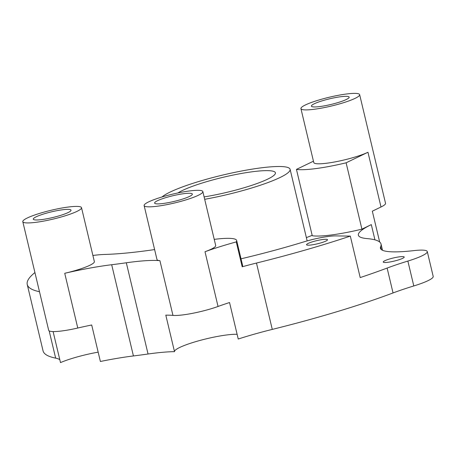 <?xml version="1.0" encoding="UTF-8"?>
<svg xmlns="http://www.w3.org/2000/svg" width="456" height="456" viewBox="0 0 456 456"><rect width="100%" height="100%" fill="white"/><g stroke="black" fill="none" stroke-linecap="round" stroke-linejoin="round"><path stroke-width="0.68" d="M308.165 243.413A10.779 1.613 -13.4 0 0 306.552 244.735A10.779 1.613 -13.4 0 0 314.298 244.473A10.779 1.613 -13.4 0 0 325.903 241.059A10.779 1.613 -13.4 0 0 327.522 239.736A10.779 1.613 -13.4 0 0 319.77 239.998A10.779 1.613 -13.4 0 0 308.165 243.413M402.591 258.37A10.779 1.613 166.6 0 1 390.98 261.784A10.779 1.613 166.6 0 1 383.234 262.046A10.779 1.613 166.6 0 1 384.853 260.724A10.779 1.613 166.6 0 1 396.458 257.309A10.779 1.613 166.6 0 1 404.204 257.047A10.779 1.613 166.6 0 1 402.591 258.37M189.451 196.462A19.403 2.907 166.6 0 1 168.56 202.612A19.403 2.907 166.6 0 1 154.612 203.08A19.403 2.907 166.6 0 1 157.525 200.697A19.403 2.907 166.6 0 1 178.416 194.552A19.403 2.907 166.6 0 1 192.364 194.085A19.403 2.907 166.6 0 1 189.451 196.462M237.114 334.299A34.491 5.17 166.6 0 0 179.687 347.478A34.491 5.17 166.6 0 0 174.5 351.65L165.807 315.159A86.23 12.922 166.6 0 1 172.955 315.398A30.181 4.52 166.6 0 0 218.042 306.466A86.23 12.922 166.6 0 1 229.545 302.533L238.243 339.025A86.23 12.922 -13.4 0 1 272.278 329.397A215.568 32.302 166.6 0 0 393.049 292.946L387.121 268.065A86.23 12.922 166.6 0 1 407.869 261.071A34.491 5.17 -13.4 0 0 427.272 251.552A34.491 5.17 -13.4 0 0 414.065 250.595L413.455 250.663A86.23 12.922 166.6 0 1 380.435 248.258A86.23 12.922 166.6 0 1 380.663 246.639L381.37 249.597M346.258 99.522A19.403 2.907 166.6 0 1 325.362 105.672A19.403 2.907 166.6 0 1 311.419 106.134A19.403 2.907 166.6 0 1 314.327 103.757A19.403 2.907 166.6 0 1 335.217 97.612A19.403 2.907 166.6 0 1 349.165 97.145A19.403 2.907 166.6 0 1 346.258 99.522M68.121 212.559A19.403 2.907 166.6 0 1 47.23 218.703A19.403 2.907 166.6 0 1 33.282 219.171A19.403 2.907 166.6 0 1 36.195 216.794A19.403 2.907 166.6 0 1 57.085 210.643A19.403 2.907 166.6 0 1 71.033 210.176A19.403 2.907 166.6 0 1 68.121 212.559M204.117 196.912A51.739 7.752 -13.4 0 0 267.661 179.145A51.739 7.752 -13.4 0 0 275.418 172.801A51.739 7.752 -13.4 0 0 238.231 174.049A51.739 7.752 -13.4 0 0 182.52 190.437A51.739 7.752 -13.4 0 0 177.96 192.951M204.687 199.306A66.827 10.015 -13.4 0 0 280.075 177.498A66.827 10.015 -13.4 0 0 290.101 169.307A66.827 10.015 -13.4 0 0 242.068 170.915A66.827 10.015 -13.4 0 0 170.105 192.084A66.827 10.015 -13.4 0 0 161.977 196.986M76.99 211.379A30.181 4.52 -13.4 0 0 81.516 207.679A30.181 4.52 -13.4 0 0 59.821 208.403A30.181 4.52 -13.4 0 0 27.326 217.968A30.181 4.52 -13.4 0 0 22.8 221.667A30.181 4.52 -13.4 0 0 44.494 220.943A30.181 4.52 -13.4 0 0 76.99 211.379M144.13 205.576A30.181 4.52 -13.4 0 0 165.824 204.847A30.181 4.52 -13.4 0 0 198.32 195.288A30.181 4.52 -13.4 0 0 202.846 191.588A30.181 4.52 -13.4 0 0 181.152 192.312A30.181 4.52 -13.4 0 0 148.656 201.877A30.181 4.52 -13.4 0 0 144.13 205.576L156.972 259.481A30.181 4.52 -13.4 0 0 159.913 260.667A86.23 12.922 -13.4 0 0 126.318 262.781A215.568 32.302 -13.4 0 1 111.686 264.725A86.23 12.922 -13.4 0 0 64.729 273.292A30.181 4.52 -13.4 0 0 89.832 265.289A30.181 4.52 -13.4 0 0 94.358 261.584L81.516 207.679M214.229 239.371A51.739 7.752 166.6 0 1 236.658 240.5A51.739 7.752 166.6 0 1 236.271 241.902A86.23 12.922 -13.4 0 0 205.006 251.729A30.181 4.52 -13.4 0 0 211.162 249.193A30.181 4.52 -13.4 0 0 215.688 245.493L202.846 191.588M355.121 98.348A30.181 4.52 -13.4 0 0 359.647 94.648A30.181 4.52 -13.4 0 0 337.959 95.372A30.181 4.52 -13.4 0 0 305.457 104.931A30.181 4.52 -13.4 0 0 300.932 108.636A30.181 4.52 -13.4 0 0 322.626 107.907A30.181 4.52 -13.4 0 0 355.121 98.348M359.647 94.648L385.531 203.29A30.181 4.52 166.6 0 1 381.005 206.99L372.324 211.185L379.666 242.005M236.271 241.902L242.199 266.783A86.23 12.922 166.6 0 1 256.471 263.049A215.568 32.302 -13.4 0 0 350.316 236.105L360.2 277.573A215.568 32.302 -13.4 0 0 387.121 268.065M313.454 161.185L296.446 169.393L312.252 235.741A51.739 7.752 -13.4 0 0 361.916 229.151L371.309 224.62A86.23 12.922 166.6 0 0 358.376 235.193A86.23 12.922 166.6 0 0 367.091 238.596A137.963 20.674 166.6 0 1 381.034 244.045A137.963 20.674 166.6 0 1 380.663 246.639M312.16 235.359A86.23 12.922 166.6 0 1 306.369 237.599M300.932 108.636L313.774 162.541A30.181 4.52 -13.4 0 0 335.468 161.817A30.181 4.52 -13.4 0 0 367.963 152.253L346.11 162.803L361.916 229.151M174.5 351.65A86.23 12.922 -13.4 0 0 148.052 354.01A215.568 32.302 166.6 0 1 133.42 355.948A86.23 12.922 -13.4 0 0 100.388 361.483L91.696 324.991A86.23 12.922 166.6 0 0 77.771 328.024A30.181 4.52 166.6 0 1 48.684 330.309L22.8 221.667M53.101 331.575L60.494 362.6A34.491 5.17 166.6 0 1 98.171 352.157M59.81 359.733A86.23 12.922 -13.4 0 0 55.655 358.131A215.568 32.302 166.6 0 1 43.052 350.858L27.246 284.51A215.568 32.302 -13.4 0 0 39.484 291.709M427.272 251.552L433.2 276.433A34.491 5.17 166.6 0 1 413.797 285.952A86.23 12.922 -13.4 0 0 393.049 292.946M34.924 272.568A215.568 32.302 -13.4 0 0 27.246 284.51M92.899 255.463A51.739 7.752 -13.4 0 1 104.846 254.442A163.835 24.55 -13.4 0 0 154.612 249.58M350.316 236.105L335.781 235.906A25.867 3.876 -13.4 0 0 304.004 241.834A163.835 24.55 166.6 0 1 241.024 258.814M236.658 240.5L242.586 265.381A51.739 7.752 166.6 0 1 242.199 266.783M296.446 169.393A51.739 7.752 -13.4 0 0 346.11 162.803M367.963 152.253L381.005 206.99M159.913 260.667L172.955 315.398M218.042 306.466L205.006 251.729M77.771 328.024L64.729 273.292M371.309 224.62L374.935 239.85M407.869 261.071L413.797 285.952M148.052 354.01L126.318 262.781M111.686 264.725L133.42 355.948M256.471 263.049L272.278 329.397M55.655 358.131L49.168 330.891M307.156 240.91L290.101 169.307M381.034 244.045L382.516 250.276"/></g></svg>
